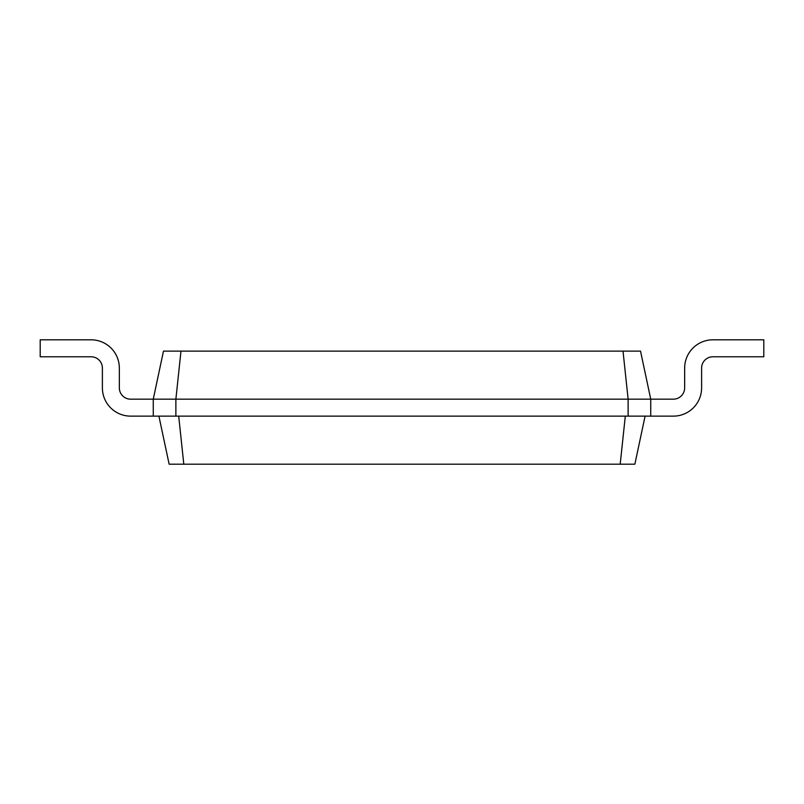 <?xml version="1.0" encoding="UTF-8"?>
<svg xmlns="http://www.w3.org/2000/svg" width="804" height="804" viewBox="0 0 804 804"><rect width="100%" height="100%" fill="white"/><g stroke="black" fill="none" stroke-linecap="round" stroke-linejoin="round"><path stroke-width="1.21" d="M673.35 399.176A11.306 11.306 0 0 0 684.656 387.87A11.306 11.306 0 0 1 673.35 399.176A11.306 11.306 0 0 0 684.656 387.87L684.656 368.081A28.261 28.261 0 0 1 712.927 339.811L763.8 339.811L763.8 356.775L712.927 356.775A11.306 11.306 0 0 0 701.611 368.081L701.611 387.87A28.261 28.261 0 0 1 673.35 416.13L650.737 416.13L650.737 399.176L673.35 399.176A11.306 11.306 0 0 0 684.656 387.87L684.656 368.081M180.98 351.127L175.875 399.176L153.262 399.176L163.473 351.127L640.527 351.127L650.737 399.176L628.125 399.176L628.125 416.13L650.737 416.13M623.02 351.127L628.125 399.176L175.875 399.176L175.875 416.13L628.125 416.13M645.089 416.13L634.869 464.189L620.196 464.189L625.301 416.13M712.927 356.775A11.306 11.306 0 0 0 701.611 368.081A11.306 11.306 0 0 1 712.927 356.775A11.306 11.306 0 0 0 701.611 368.081L701.611 387.87M158.911 416.13L169.131 464.189L620.196 464.189M130.65 399.176A11.306 11.306 0 0 1 119.344 387.87A11.306 11.306 0 0 0 130.65 399.176A11.306 11.306 0 0 1 119.344 387.87A11.306 11.306 0 0 0 130.65 399.176L153.262 399.176L153.262 416.13L175.875 416.13M178.699 416.13L183.804 464.189M119.344 368.081L119.344 387.87L119.344 368.081A28.261 28.261 0 0 0 91.073 339.811L40.2 339.811L40.2 356.775L91.073 356.775A11.306 11.306 0 0 1 102.389 368.081L102.389 387.87A28.261 28.261 0 0 0 130.65 416.13L153.262 416.13M91.073 356.775A11.306 11.306 0 0 1 102.389 368.081A11.306 11.306 0 0 0 91.073 356.775A11.306 11.306 0 0 1 102.389 368.081L102.389 387.87"/></g></svg>

